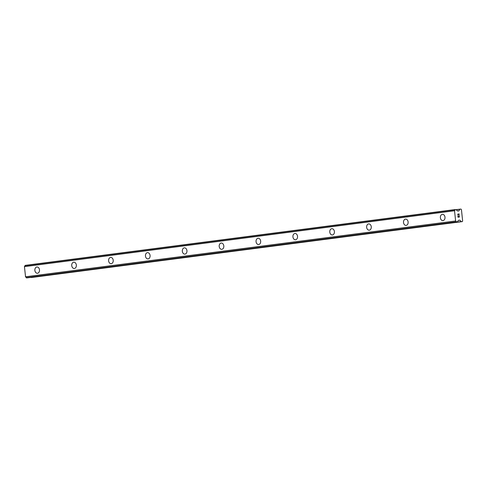 <?xml version="1.0" encoding="UTF-8"?>
<svg xmlns="http://www.w3.org/2000/svg" width="487" height="487" viewBox="0 0 487 487"><rect width="100%" height="100%" fill="white"/><g stroke="black" fill="none" stroke-linecap="round" stroke-linejoin="round"><path stroke-width="0.73" d="M37.432 273.268A3.147 2.319 85.4 0 1 34.869 270.37A3.147 2.319 85.4 0 1 36.848 266.998A3.147 2.319 85.4 0 1 36.933 266.992A3.147 2.319 85.4 0 1 39.49 269.889A3.147 2.319 85.4 0 1 37.517 273.262A3.147 2.319 85.4 0 1 37.432 273.268A3.147 2.319 85.4 0 1 34.875 270.37A3.147 2.319 85.4 0 1 36.854 266.998A3.147 2.319 85.4 0 1 36.933 266.992M74.298 268.483A3.147 2.319 85.4 0 1 71.735 265.585A3.147 2.319 85.4 0 1 73.714 262.213A3.147 2.319 85.4 0 1 73.793 262.201A3.147 2.319 85.4 0 1 76.356 265.098A3.147 2.319 85.4 0 1 74.383 268.471A3.147 2.319 85.4 0 1 74.298 268.483A3.147 2.319 85.4 0 1 71.741 265.579A3.147 2.319 85.4 0 1 73.72 262.213A3.147 2.319 85.4 0 1 73.799 262.201M111.158 263.692A3.147 2.319 85.4 0 1 108.601 260.795A3.147 2.319 85.4 0 1 110.573 257.422A3.147 2.319 85.4 0 1 110.665 257.416A3.147 2.319 85.4 0 1 113.221 260.314A3.147 2.319 85.4 0 1 111.243 263.686A3.147 2.319 85.4 0 1 111.158 263.692A3.147 2.319 85.4 0 1 108.607 260.795A3.147 2.319 85.4 0 1 110.579 257.422A3.147 2.319 85.4 0 1 110.659 257.416M148.024 258.907A3.147 2.319 85.4 0 1 145.461 256.01A3.147 2.319 85.4 0 1 147.439 252.637A3.147 2.319 85.4 0 1 147.524 252.631A3.147 2.319 85.4 0 1 150.081 255.529A3.147 2.319 85.4 0 1 148.109 258.901A3.147 2.319 85.4 0 1 148.024 258.907A3.147 2.319 85.4 0 1 145.467 256.01A3.147 2.319 85.4 0 1 147.445 252.637A3.147 2.319 85.4 0 1 147.524 252.631M184.89 254.123A3.147 2.319 85.4 0 1 182.327 251.225A3.147 2.319 85.4 0 1 184.305 247.853A3.147 2.319 85.4 0 1 184.39 247.84A3.147 2.319 85.4 0 1 186.947 250.738A3.147 2.319 85.4 0 1 184.975 254.111A3.147 2.319 85.4 0 1 184.89 254.123A3.147 2.319 85.4 0 1 182.333 251.219A3.147 2.319 85.4 0 1 184.311 247.853A3.147 2.319 85.4 0 1 184.39 247.84M221.755 249.332A3.147 2.319 85.4 0 1 219.199 246.434A3.147 2.319 85.4 0 1 221.171 243.062A3.147 2.319 85.4 0 1 221.256 243.056A3.147 2.319 85.4 0 1 223.813 245.953A3.147 2.319 85.4 0 1 221.835 249.326A3.147 2.319 85.4 0 1 221.749 249.332A3.147 2.319 85.4 0 1 219.193 246.434A3.147 2.319 85.4 0 1 221.165 243.062A3.147 2.319 85.4 0 1 221.25 243.056M258.037 238.277A3.147 2.319 85.4 0 1 258.116 238.271A3.147 2.319 85.4 0 1 260.673 241.168A3.147 2.319 85.4 0 1 258.7 244.541A3.147 2.319 85.4 0 1 258.615 244.547A3.147 2.319 85.4 0 1 256.059 241.649A3.147 2.319 85.4 0 1 258.037 238.277M258.615 244.547A3.147 2.319 85.4 0 1 256.059 241.649A3.147 2.319 85.4 0 1 258.031 238.277A3.147 2.319 85.4 0 1 258.116 238.271M295.481 239.762A3.147 2.319 85.4 0 1 292.918 236.865A3.147 2.319 85.4 0 1 294.897 233.492A3.147 2.319 85.4 0 1 294.982 233.48A3.147 2.319 85.4 0 1 297.539 236.378A3.147 2.319 85.4 0 1 295.566 239.75A3.147 2.319 85.4 0 1 295.481 239.762A3.147 2.319 85.4 0 1 292.924 236.859A3.147 2.319 85.4 0 1 294.903 233.492A3.147 2.319 85.4 0 1 294.982 233.48M332.341 234.971A3.147 2.319 85.4 0 1 329.784 232.074A3.147 2.319 85.4 0 1 331.757 228.701A3.147 2.319 85.4 0 1 331.842 228.695A3.147 2.319 85.4 0 1 334.405 231.593A3.147 2.319 85.4 0 1 332.426 234.965A3.147 2.319 85.4 0 1 332.341 234.971A3.147 2.319 85.4 0 1 329.79 232.074A3.147 2.319 85.4 0 1 331.763 228.701A3.147 2.319 85.4 0 1 331.848 228.695M369.207 230.187A3.147 2.319 85.4 0 1 366.65 227.289A3.147 2.319 85.4 0 1 368.622 223.917A3.147 2.319 85.4 0 1 368.708 223.904A3.147 2.319 85.4 0 1 371.264 226.808A3.147 2.319 85.4 0 1 369.292 230.181A3.147 2.319 85.4 0 1 369.207 230.187A3.147 2.319 85.4 0 1 366.65 227.289A3.147 2.319 85.4 0 1 368.629 223.917A3.147 2.319 85.4 0 1 368.708 223.91M406.073 225.402A3.147 2.319 85.4 0 1 403.51 222.504A3.147 2.319 85.4 0 1 405.488 219.132A3.147 2.319 85.4 0 1 405.574 219.12A3.147 2.319 85.4 0 1 408.13 222.017A3.147 2.319 85.4 0 1 406.158 225.39A3.147 2.319 85.4 0 1 406.073 225.402A3.147 2.319 85.4 0 1 403.516 222.498A3.147 2.319 85.4 0 1 405.494 219.132A3.147 2.319 85.4 0 1 405.574 219.12M442.933 220.611A3.147 2.319 85.4 0 1 440.376 217.713A3.147 2.319 85.4 0 1 442.348 214.341A3.147 2.319 85.4 0 1 442.44 214.335A3.147 2.319 85.4 0 1 444.996 217.232A3.147 2.319 85.4 0 1 443.018 220.605A3.147 2.319 85.4 0 1 442.933 220.611A3.147 2.319 85.4 0 1 440.382 217.713A3.147 2.319 85.4 0 1 442.354 214.341A3.147 2.319 85.4 0 1 442.433 214.335M458.06 217.038L458.614 216.995L458.054 217.038L457.944 215.991L458.06 217.038M458.614 216.995L458.553 216.423M458.644 216.417L458.705 216.989L458.644 216.417M458.705 216.989L459.259 216.946L458.705 216.989M459.259 216.946L459.15 215.893M459.363 217.074L459.235 215.887L459.369 217.074L457.981 217.184L457.853 215.997M458.115 215.151L457.725 214.779L457.908 213.97M458.48 214.31L459.04 214.907L458.48 214.31M459.04 214.907L458.924 213.793M459.162 215.187L459.016 213.781L459.168 215.187L458.054 214.097L457.896 214.937L457.926 214.11M458.474 220.307L459.807 220.124L458.48 220.294L458.139 220.848A1.175 0.791 -97.4 0 0 457.61 221.786L456.349 221.883A1.175 0.791 -97.4 0 0 455.631 221.049L454.523 210.688A1.175 0.791 -97.4 0 0 455.053 209.751L456.313 209.653A1.175 0.791 -97.4 0 0 457.031 210.494L457.603 211.035L458.821 210.938L459.953 209.167L460.976 209.087L461.439 209.635L462.65 220.995L462.315 221.609L461.305 221.688L459.935 220.185L458.431 220.38M25.111 265.391L455.199 209.544L24.971 265.598A1.175 0.791 -97.4 0 1 24.441 266.535L25.549 276.896A1.175 0.791 -97.4 0 1 26.268 277.736L457.463 221.993L27.388 277.84M30.967 277.377L462.315 221.609M24.362 266.614L454.444 210.768L24.35 266.639M25.452 276.835L455.534 220.988L25.44 276.811M459.947 209.167L456.307 209.641L459.953 209.167M459.777 209.307L456.343 209.751M458.937 210.859L457.567 211.035M455.053 209.751L24.971 265.598M454.523 210.688L24.441 266.535M455.631 221.049L25.549 276.896M456.349 221.883L26.268 277.736M456.538 222.066L26.456 277.913M461.092 221.585L31.01 277.432M461.305 221.688L31.223 277.535"/></g></svg>
